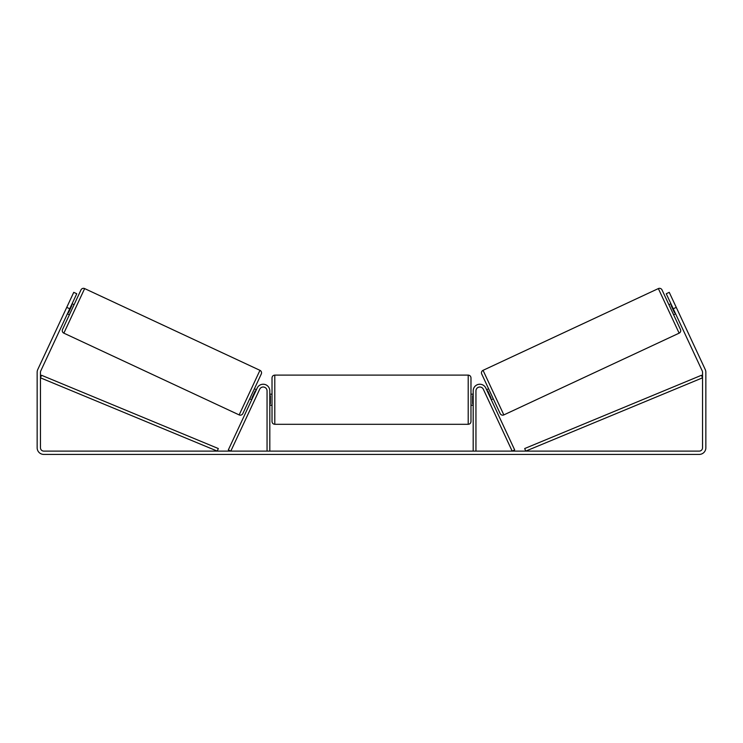 <?xml version="1.0" encoding="UTF-8"?>
<svg xmlns="http://www.w3.org/2000/svg" width="743" height="743" viewBox="0 0 743 743"><rect width="100%" height="100%" fill="white"/><g stroke="black" fill="none" stroke-linecap="round" stroke-linejoin="round"><path stroke-width="1.11" d="M269.811 451.103L269.811 390.864A6.631 6.631 0 0 0 257.171 388.06L228.324 449.933L230.822 451.103L259.678 389.23A3.873 3.873 0 0 1 267.053 390.864L267.053 451.103M475.947 451.103L475.947 390.864A3.873 3.873 0 0 1 483.321 389.23L512.178 451.103L514.676 449.933L485.829 388.06A6.631 6.631 0 0 0 473.189 390.864L473.189 451.103M658.354 288.581A2.768 2.768 0 0 1 662.022 289.919L680.477 329.493A2.768 2.768 0 0 1 679.139 333.161L503.838 414.91A2.768 2.768 0 0 1 500.16 413.572L481.715 373.998A2.768 2.768 0 0 1 483.052 370.33L658.354 288.581L679.139 333.161M668.914 304.695L670.92 303.766M673.585 314.716L675.591 313.778M486.6 389.713L488.606 388.775M491.272 399.725L493.278 398.796M487.269 391.143L487.77 390.911L491.104 398.062L490.603 398.294M671.588 305.197L671.087 305.429L674.421 312.58L674.923 312.348M69.749 308.772L66.74 307.37L73.752 292.343L76.752 293.745L40.772 370.896A3.316 3.316 0 0 0 40.466 372.299L40.466 447.788A3.316 3.316 0 0 0 43.781 451.103L699.219 451.103A3.316 3.316 0 0 0 702.534 447.788L702.534 372.299A3.316 3.316 0 0 0 702.228 370.896L666.248 293.745L669.248 292.343L676.26 307.37L673.251 308.772M66.74 307.37L37.772 369.494A6.631 6.631 0 0 0 37.15 372.299L37.15 447.788A6.631 6.631 0 0 0 43.781 454.419L699.219 454.419A6.631 6.631 0 0 0 705.85 447.788L705.85 372.299A6.631 6.631 0 0 0 705.228 369.494L676.26 307.37M84.646 288.581A2.768 2.768 0 0 0 80.978 289.919L62.523 329.493A2.768 2.768 0 0 0 63.861 333.161L239.162 414.91A2.768 2.768 0 0 0 242.84 413.572L261.285 373.998A2.768 2.768 0 0 0 259.948 370.33L84.646 288.581L63.861 333.161M74.086 304.695L72.08 303.766M71.412 305.197L71.913 305.429L68.579 312.58L68.077 312.348M69.415 314.716L67.409 313.778M256.4 389.713L254.394 388.775M251.728 399.725L249.722 398.796M255.731 391.143L255.23 390.911L251.896 398.062L252.397 398.294M272.022 399.706L272.022 377.871C272.189 376.199 273.108 375.271 274.789 375.113L274.789 424.299C273.108 424.132 272.189 423.213 272.022 421.532L272.022 399.706M470.978 377.871L470.978 421.532C470.811 423.213 469.892 424.132 468.211 424.299L468.211 375.113C469.892 375.271 470.811 376.199 470.978 377.871M269.811 395.759L270.368 395.759L270.368 403.653L269.811 403.653M473.189 403.653L472.632 403.653L472.632 395.759L473.189 395.759M40.466 377.825L217.262 451.103L218.321 448.549L41.524 375.271L40.466 377.825M702.534 377.825L525.738 451.103L524.679 448.549L701.476 375.271L702.534 377.825M503.838 414.91L483.052 370.33M239.162 414.91L259.948 370.33M468.211 375.113L274.789 375.113M272.022 394.18L269.811 394.18M473.189 394.18L470.978 394.18M473.189 405.232L470.978 405.232M272.022 405.232L269.811 405.232M468.211 424.299L274.789 424.299"/></g></svg>
